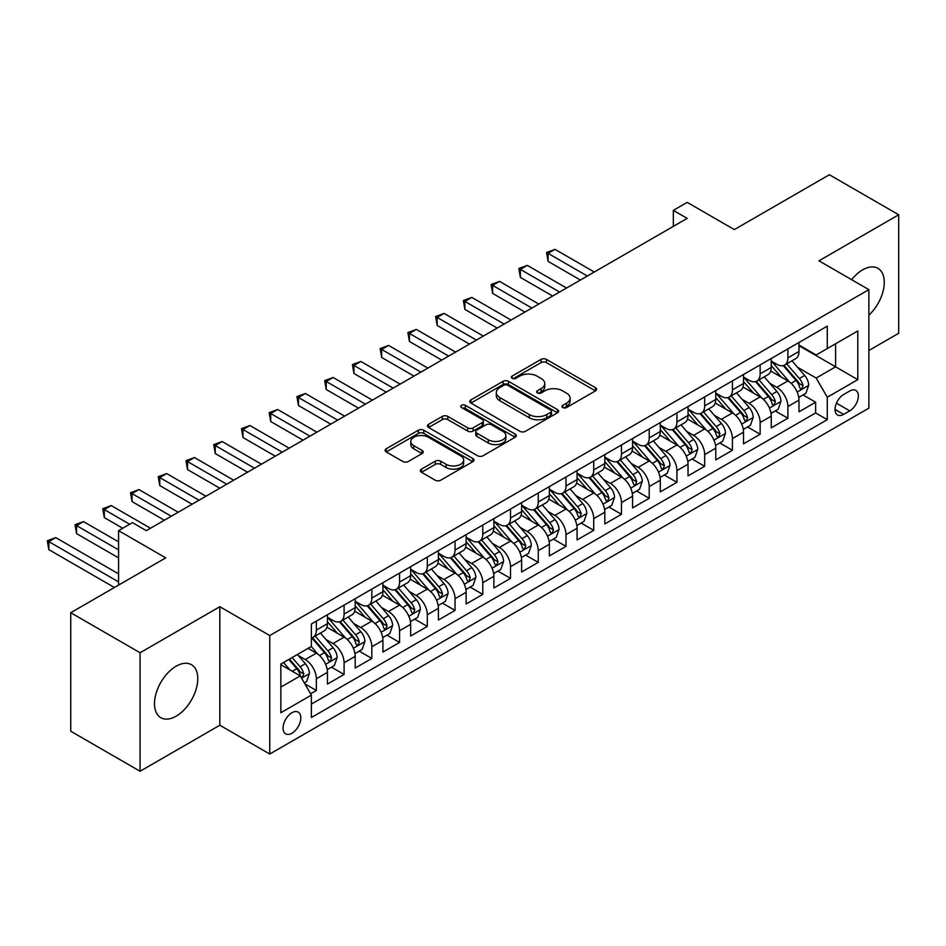 <?xml version="1.0" encoding="UTF-8"?>
<svg xmlns="http://www.w3.org/2000/svg" width="946" height="946" viewBox="0 0 946 946"><rect width="100%" height="100%" fill="white"/><g stroke="black" fill="none" stroke-linecap="round" stroke-linejoin="round"><path stroke-width="1.42" d="M562.74 407.549A2.696 1.561 0 0 0 566.548 407.549L595.483 390.852A3.855 2.223 0 0 0 596.607 389.279A3.855 2.223 0 0 0 595.483 387.706L546.469 359.409A3.855 2.223 0 0 0 541.029 359.409L512.093 376.106A2.696 1.561 0 0 0 511.313 377.206A2.696 1.561 0 0 0 512.093 378.305A2.696 1.561 0 0 0 515.913 378.305L519.65 376.153A12.322 7.119 0 0 1 537.08 376.153L541.159 378.506A12.322 7.119 0 0 1 544.766 383.532A12.322 7.119 0 0 1 541.159 388.57L537.423 390.733A2.696 1.561 0 0 0 536.63 391.833A2.696 1.561 0 0 0 537.423 392.933A2.696 1.561 0 0 0 541.23 392.933L544.979 390.769A12.322 7.119 0 0 1 562.397 390.769L566.488 393.122A12.322 7.119 0 0 1 570.095 398.16A12.322 7.119 0 0 1 566.488 403.185L562.74 405.349A2.696 1.561 0 0 0 561.948 406.449A2.696 1.561 0 0 0 562.74 407.549L562.74 405.349M176.145 716.169A30.591 17.667 120 0 0 196.129 689.208A30.591 17.667 120 0 0 191.435 664.695A30.591 17.667 120 0 0 176.145 666.209A30.591 17.667 120 0 0 156.149 693.17A30.591 17.667 120 0 0 160.844 717.695A30.591 17.667 120 0 0 176.145 716.169M868.877 315.16A30.591 17.667 120 0 0 877.935 268.345A30.591 17.667 120 0 0 862.646 269.858A30.591 17.667 120 0 0 851.637 279.685M291.947 733.233A12.558 7.249 120 0 0 300.142 722.165A12.558 7.249 120 0 0 298.215 712.113A12.558 7.249 120 0 0 291.947 712.728A12.558 7.249 120 0 0 283.741 723.796A12.558 7.249 120 0 0 285.668 733.848A12.558 7.249 120 0 0 291.947 733.233M421.502 469.121A3.855 2.223 0 0 0 420.379 470.694A3.855 2.223 0 0 0 421.502 472.267L435.255 480.213A3.855 2.223 0 0 0 440.694 480.213L472.823 461.66A3.855 2.223 0 0 0 473.958 460.087A3.855 2.223 0 0 0 472.823 458.514L423.82 430.217A3.855 2.223 0 0 0 418.369 430.217L386.24 448.771A3.855 2.223 0 0 0 385.117 450.343A3.855 2.223 0 0 0 386.24 451.916L402.854 461.506A3.855 2.223 0 0 0 408.294 461.506L422.046 453.56A3.855 2.223 0 0 0 423.181 451.999A3.855 2.223 0 0 0 422.046 450.426L413.816 445.661A10.3 5.948 0 0 1 410.8 441.463A10.3 5.948 0 0 1 417.151 435.964A10.3 5.948 0 0 1 428.372 437.253L460.643 455.889A10.3 5.948 0 0 1 463.658 460.087A10.3 5.948 0 0 1 457.296 465.586A10.3 5.948 0 0 1 446.074 464.297L440.694 461.187A3.855 2.223 0 0 0 435.255 461.187L421.502 469.121L421.502 472.267M868.877 350.493L898.7 333.276L898.7 214.777L829.358 174.738L734.356 229.582L687.198 202.361L673.339 210.367L687.198 218.372L146.323 530.647L132.452 522.641L118.581 530.647L118.581 585.101M140.079 652.752L140.079 771.262L219.827 725.227L219.827 606.717L140.079 652.752L70.737 612.724L165.739 557.868L118.581 530.647M219.827 606.717L269.752 635.546L868.877 289.642L868.877 408.14L269.752 754.045L269.752 635.546M898.7 214.777L818.952 260.812L868.877 289.642M519.922 431.329A3.855 2.223 0 0 0 525.373 431.329L557.501 412.775A3.855 2.223 0 0 0 558.625 411.203A3.855 2.223 0 0 0 557.501 409.63L508.487 381.333A3.855 2.223 0 0 0 503.047 381.333L470.919 399.886A3.855 2.223 0 0 0 469.795 401.459A3.855 2.223 0 0 0 470.919 403.031L519.922 431.329M462.606 408.128A2.696 1.561 0 0 1 465.337 408.506L465.337 405.314L515.156 434.072A3.855 2.223 0 0 1 516.291 435.645A3.855 2.223 0 0 1 515.156 437.218L483.039 455.771A3.855 2.223 0 0 1 477.588 455.771L428.585 427.474L428.585 424.328A3.855 2.223 0 0 0 427.45 425.901A3.855 2.223 0 0 0 428.585 427.474M428.585 424.328L442.326 416.394A3.855 2.223 0 0 1 447.777 416.394L467.655 427.864A3.855 2.223 0 0 0 473.095 427.864L482.224 422.602A3.855 2.223 0 0 0 483.347 421.029A3.855 2.223 0 0 0 482.224 419.456L461.53 407.513A2.696 1.561 0 0 1 460.737 406.413A2.696 1.561 0 0 1 462.405 404.971A2.696 1.561 0 0 1 465.337 405.314M140.079 771.262L70.737 731.223L70.737 612.724M310.595 693.796L316.354 690.474L304.837 683.828M298.297 655.543L305.262 659.563A15.692 9.058 60 0 1 316.354 678.779L327.446 672.37L327.446 684.064L344.096 674.463L331.467 667.167M326.027 639.531L332.992 643.552A15.692 9.058 60 0 1 344.096 662.768L355.188 656.358L355.188 668.053L371.825 658.44L359.208 651.155M353.769 623.52L360.733 627.541A15.692 9.058 60 0 1 371.825 646.757L382.917 640.347L382.917 652.042L399.567 642.429L386.949 635.144M381.51 607.498L388.475 611.518A15.692 9.058 60 0 1 399.567 630.734L410.659 624.336L410.659 636.019L427.308 626.418L414.679 619.133M409.24 591.487L416.205 595.507A15.692 9.058 60 0 1 427.308 614.723L438.4 608.313L438.4 620.008L455.038 610.407L442.421 603.11M436.981 575.475L443.946 579.496A15.692 9.058 60 0 1 455.038 598.712L466.13 592.302L466.13 603.997L482.779 594.384L470.162 587.099M464.723 559.464L471.687 563.485A15.692 9.058 60 0 1 482.779 582.701L493.871 576.291L493.871 587.986L510.521 578.373L497.892 571.088M492.452 543.442L499.417 547.462A15.692 9.058 60 0 1 510.521 566.678L521.613 560.28L521.613 571.963L538.25 562.362L525.633 555.077M520.194 527.43L527.159 531.451A15.692 9.058 60 0 1 538.25 550.667L549.342 544.257L549.342 555.952L565.992 546.35L553.375 539.054M547.935 511.419L554.9 515.44A15.692 9.058 60 0 1 565.992 534.656L577.084 528.246L577.084 539.941L593.721 530.328L581.104 523.043M575.665 495.408L582.63 499.429A15.692 9.058 60 0 1 593.721 518.645L604.825 512.235L604.825 523.93L621.463 514.317L608.846 507.032M603.406 479.386L610.371 483.406A15.692 9.058 60 0 1 621.463 502.622L632.555 496.224L632.555 507.907L649.204 498.305L636.587 491.021M631.148 463.374L638.112 467.395A15.692 9.058 60 0 1 649.204 486.611L660.296 480.201L660.296 491.896L676.934 482.294L664.317 474.998M658.877 447.363L665.842 451.384A15.692 9.058 60 0 1 676.934 470.6L688.038 464.19L688.038 475.885L704.675 466.272L692.058 458.987M686.619 431.341L693.584 435.373A15.692 9.058 60 0 1 704.675 454.588L715.767 448.179L715.767 459.874L732.417 450.261L719.788 442.976M714.36 415.329L721.325 419.35A15.692 9.058 60 0 1 732.417 438.566L743.509 432.168L743.509 443.851L760.146 434.249L747.529 426.965M742.09 399.318L749.055 403.339A15.692 9.058 60 0 1 760.146 422.555L771.25 416.145L771.25 427.84L787.888 418.227L787.888 406.544A15.692 9.058 -120 0 0 776.796 387.328L769.831 383.307M775.271 410.942L787.888 418.227M327.446 672.37A15.692 9.058 -120 0 0 316.354 653.154L308.029 648.353M355.188 656.358A15.692 9.058 -120 0 0 344.096 637.143L326.938 627.245M382.917 640.347A15.692 9.058 -120 0 0 371.825 621.132L354.679 611.222M410.659 624.336A15.692 9.058 -120 0 0 399.567 605.121L382.409 595.211M438.4 608.313A15.692 9.058 -120 0 0 427.308 589.098L410.15 579.2M466.13 592.302A15.692 9.058 -120 0 0 455.038 573.087L437.892 563.189M493.871 576.291A15.692 9.058 -120 0 0 482.779 557.076L465.621 547.166M521.613 560.28A15.692 9.058 -120 0 0 510.521 541.065L493.363 531.155M549.342 544.257A15.692 9.058 -120 0 0 538.25 525.042L521.104 515.144M577.084 528.246A15.692 9.058 -120 0 0 565.992 509.031L548.834 499.133M604.825 512.235A15.692 9.058 -120 0 0 593.721 493.02L576.575 483.11M632.555 496.224A15.692 9.058 -120 0 0 621.463 477.009L604.317 467.099M660.296 480.201A15.692 9.058 -120 0 0 649.204 460.986L632.046 451.088M688.038 464.19A15.692 9.058 -120 0 0 676.934 444.975L659.788 435.077M715.767 448.179A15.692 9.058 -120 0 0 704.675 428.964L687.517 419.054M743.509 432.168A15.692 9.058 -120 0 0 732.417 412.953L715.259 403.043M771.25 416.145A15.692 9.058 -120 0 0 760.146 396.93L743 387.032M849.745 391.005L843.643 394.529A12.156 7.024 120 0 0 835.696 405.243A12.156 7.024 120 0 0 837.565 414.987A12.156 7.024 120 0 0 843.643 414.383L849.745 410.871A12.156 7.024 120 0 0 857.691 400.146A12.156 7.024 120 0 0 855.823 390.402A12.156 7.024 120 0 0 849.745 391.005M280.844 687.103L300.26 675.893L311.364 695.121L311.364 717.541L827.277 419.669L827.277 397.249L816.185 378.033L797.573 367.285M311.364 695.121L280.844 712.728L280.844 664.045L311.364 646.437L311.364 624.017L827.277 326.145L827.277 348.566L857.786 330.958L857.786 379.642L827.277 397.249M327.446 617.289L332.992 620.493A15.692 9.058 60 0 0 340.844 621.262L351.936 614.865A15.692 9.058 -120 0 0 355.188 607.675L355.188 598.712M355.188 601.278L360.733 604.47A15.692 9.058 60 0 0 368.573 605.251L379.677 598.842A15.692 9.058 -120 0 0 382.917 591.664L382.917 582.701M382.917 585.255L388.475 588.459A15.692 9.058 60 0 0 396.315 589.24L407.407 582.831A15.692 9.058 -120 0 0 410.659 575.653L410.659 566.678M410.659 569.244L416.205 572.448A15.692 9.058 60 0 0 424.056 573.229L435.148 566.82A15.692 9.058 -120 0 0 438.4 559.63L438.4 550.667M438.4 553.233L443.946 556.437A15.692 9.058 60 0 0 451.786 557.206L462.89 550.809A15.692 9.058 -120 0 0 466.13 543.619L466.13 534.656M466.13 537.222L471.687 540.414A15.692 9.058 60 0 0 479.527 541.195L490.619 534.786A15.692 9.058 -120 0 0 493.871 527.608L493.871 518.645M493.871 521.199L499.417 524.403A15.692 9.058 60 0 0 507.269 525.184L518.361 518.775A15.692 9.058 -120 0 0 521.613 511.597L521.613 502.622M521.613 505.188L527.159 508.392A15.692 9.058 60 0 0 534.998 509.173L546.102 502.764A15.692 9.058 -120 0 0 549.342 495.574L549.342 486.611M549.342 489.177L554.9 492.381A15.692 9.058 60 0 0 562.74 493.15L573.832 486.752A15.692 9.058 -120 0 0 577.084 479.563L577.084 470.6M577.084 473.166L582.63 476.358A15.692 9.058 60 0 0 590.481 477.139L601.573 470.73A15.692 9.058 -120 0 0 604.825 463.552L604.825 454.588M604.825 457.143L610.371 460.347A15.692 9.058 60 0 0 618.211 461.128L629.315 454.719A15.692 9.058 -120 0 0 632.555 447.541L632.555 438.566M632.555 441.132L638.112 444.336A15.692 9.058 60 0 0 645.952 445.117L657.044 438.708A15.692 9.058 -120 0 0 660.296 431.518L660.296 422.555M660.296 425.121L665.842 428.325A15.692 9.058 60 0 0 673.694 429.094L684.786 422.696A15.692 9.058 -120 0 0 688.038 415.507L688.038 406.544M688.038 409.11L693.584 412.302A15.692 9.058 60 0 0 701.424 413.083L712.527 406.674A15.692 9.058 -120 0 0 715.767 399.496L715.767 390.532M715.767 393.087L721.325 396.291A15.692 9.058 60 0 0 729.165 397.072L740.257 390.663A15.692 9.058 -120 0 0 743.509 383.485L743.509 374.51M743.509 377.076L749.055 380.28A15.692 9.058 60 0 0 756.906 381.061L767.998 374.651A15.692 9.058 -120 0 0 771.25 367.462L771.25 358.499M311.364 704.084L815.629 412.953L815.629 402.216L798.98 411.829L798.98 400.134A15.692 9.058 -120 0 0 787.888 380.919L770.73 371.021M771.25 361.065L776.796 364.269A15.692 9.058 -120 0 0 784.636 365.038A15.692 9.058 -120 0 0 787.888 357.86L787.888 348.885M784.636 365.038L795.74 358.64A15.692 9.058 -120 0 0 798.98 351.451L798.98 342.487M316.354 621.132L316.354 630.095A15.692 9.058 60 0 1 313.102 637.285A15.692 9.058 60 0 1 311.364 637.911M313.102 637.285L324.194 630.876A15.692 9.058 -120 0 0 327.446 623.686L327.446 614.723M344.096 605.121L344.096 614.084A15.692 9.058 60 0 1 340.844 621.262M371.825 589.098L371.825 598.073A15.692 9.058 60 0 1 368.573 605.251M399.567 573.087L399.567 582.05A15.692 9.058 60 0 1 396.315 589.24M427.308 557.076L427.308 566.039A15.692 9.058 60 0 1 424.056 573.229M455.038 541.065L455.038 550.028A15.692 9.058 60 0 1 451.786 557.206M482.779 525.042L482.779 534.017A15.692 9.058 60 0 1 479.527 541.195M510.521 509.031L510.521 517.994A15.692 9.058 60 0 1 507.269 525.184M538.25 493.02L538.25 501.983A15.692 9.058 60 0 1 534.998 509.173M565.992 477.009L565.992 485.972A15.692 9.058 60 0 1 562.74 493.15M593.721 460.986L593.721 469.961A15.692 9.058 60 0 1 590.481 477.139M621.463 444.975L621.463 453.938A15.692 9.058 60 0 1 618.211 461.128M649.204 428.964L649.204 437.927A15.692 9.058 60 0 1 645.952 445.117M676.934 412.941L676.934 421.916A15.692 9.058 60 0 1 673.694 429.094M704.675 396.93L704.675 405.905A15.692 9.058 60 0 1 701.424 413.083M732.417 380.919L732.417 389.882A15.692 9.058 60 0 1 729.165 397.072M760.146 364.908L760.146 373.871A15.692 9.058 60 0 1 756.906 381.061M760.146 422.555L760.146 434.249M732.417 438.566L732.417 450.261M704.675 454.588L704.675 466.272M676.934 470.6L676.934 482.294M649.204 486.611L649.204 498.305M621.463 502.622L621.463 514.317M593.721 518.645L593.721 530.328M565.992 534.656L565.992 546.35M538.25 550.667L538.25 562.362M510.521 566.678L510.521 578.373M482.779 582.701L482.779 594.384M455.038 598.712L455.038 610.407M427.308 614.723L427.308 626.418M399.567 630.734L399.567 642.429M371.825 646.757L371.825 658.44M344.096 662.768L344.096 674.463M316.354 678.779L316.354 690.474M300.26 675.893L280.844 664.683M816.185 378.033L835.602 366.823L835.602 343.765L857.786 330.958M798.98 345.692L857.786 379.642M798.98 345.042L816.185 354.975L827.277 348.566M219.827 725.227L269.752 754.045M673.339 210.367L673.339 226.378M803 394.931L815.629 402.216M815.629 412.953L827.277 419.669M563.816 407.927L566.488 406.39A12.322 7.119 0 0 0 570.095 401.364L570.095 398.16M544.766 383.532L544.766 386.737A12.322 7.119 0 0 1 541.159 391.774L538.499 393.311M595.424 390.875L546.469 362.614A3.855 2.223 0 0 0 541.029 362.614L513.181 378.696M557.442 412.799L508.487 384.537A3.855 2.223 0 0 0 503.047 384.537L470.966 403.055M550.69 412.302A2.696 1.561 0 0 0 551.483 411.203A2.696 1.561 0 0 0 550.69 410.103L507.671 385.27A2.696 1.561 0 0 0 503.863 385.27L499.914 387.541A12.322 7.119 0 0 0 496.307 392.578A12.322 7.119 0 0 0 499.914 397.604L529.322 414.585A12.322 7.119 0 0 0 546.741 414.585L550.69 412.302L550.69 415.507A2.696 1.561 0 0 0 551.483 414.407L551.483 411.203M496.307 392.578L496.307 395.783A12.322 7.119 0 0 0 499.914 400.808L499.914 397.604M550.69 415.507L546.741 417.789A12.322 7.119 0 0 1 529.322 417.789L499.914 400.808M428.633 427.497L442.326 419.598L442.326 416.394M483.347 421.029L483.347 424.234A3.855 2.223 0 0 1 482.224 425.806L473.095 431.069A3.855 2.223 0 0 1 467.655 431.069L447.777 419.598A3.855 2.223 0 0 0 442.326 419.598M465.337 408.506L515.109 437.241M488.278 439.772A10.3 5.948 0 0 0 499.5 441.061A10.3 5.948 0 0 0 505.862 435.562A10.3 5.948 0 0 0 502.846 431.364L491.471 424.801A3.855 2.223 0 0 0 486.031 424.801L476.914 430.063A3.855 2.223 0 0 0 475.779 431.636A3.855 2.223 0 0 0 476.914 433.209L488.278 439.772L488.278 442.976A10.3 5.948 0 0 0 499.5 444.265A10.3 5.948 0 0 0 505.862 438.767L505.862 435.562M475.779 431.636L475.779 434.841A3.855 2.223 0 0 0 476.914 436.413L476.914 433.209M488.278 442.976L476.914 436.413M463.658 460.087L463.658 463.292A10.3 5.948 0 0 1 457.296 468.79A10.3 5.948 0 0 1 446.074 467.501L440.694 464.391A3.855 2.223 0 0 0 435.255 464.391L421.549 472.302M410.8 441.463L410.8 444.667A10.3 5.948 0 0 0 413.816 448.865L413.816 445.661M421.999 453.595L413.816 448.865M472.775 461.695L423.82 433.422A3.855 2.223 0 0 0 418.369 433.422L386.299 451.94M798.755 397.391L805.921 393.252L808.688 385.247A10.394 6.007 -120 0 0 804.644 375.479L791.968 360.804M789.425 381.936L774.396 364.529A30.012 17.324 -120 0 0 771.25 361.23M781.183 377.052L772.776 367.32A24.903 14.379 -120 0 0 771.25 365.641M594.277 272.022L555.03 249.366L548.101 253.362L548.101 261.38L580.406 280.028M783.229 365.605L796.047 380.446A10.394 6.007 60 0 1 799.748 387.612L800.505 388.841L801.912 388.64L803.083 385.684A10.394 6.007 -120 0 0 799.37 378.53L786.705 363.855M783.974 365.369L797.75 381.309A5.298 3.063 60 0 1 799.086 383.378L803.083 385.684M548.101 261.38L546.575 252.487L587.348 276.031M546.575 252.487L555.03 249.366M771.014 413.402L778.18 409.263L780.958 401.258A10.394 6.007 -120 0 0 776.903 391.502L764.238 376.827M761.696 397.947L746.666 380.552A30.012 17.324 -120 0 0 743.509 377.253M753.454 393.063L745.046 383.331A24.903 14.379 -120 0 0 743.509 381.664M566.548 288.033L527.3 265.377L520.359 269.385L520.359 277.391L552.677 296.039M755.487 381.616L768.306 396.457A10.394 6.007 60 0 1 772.019 403.623L772.764 404.853L774.171 404.651L775.342 401.695A10.394 6.007 -120 0 0 771.64 394.541L758.964 379.866M756.244 381.38L770.02 397.32A5.298 3.063 60 0 1 771.345 399.401L775.342 401.695M520.359 277.391L518.834 268.498L559.606 292.042M518.834 268.498L527.3 265.377M743.272 429.413L750.438 425.274L753.217 417.269A10.394 6.007 -120 0 0 749.173 407.513L736.496 392.838M733.954 413.958L718.925 396.563A30.012 17.324 -120 0 0 715.767 393.264M725.712 409.074L717.305 399.342A24.903 14.379 -120 0 0 715.767 397.675M538.806 304.056L499.559 281.388L492.63 285.396L492.63 293.402L524.935 312.062M727.746 397.639L740.564 412.48A10.394 6.007 60 0 1 744.277 419.634L745.034 420.864L746.441 420.674L747.6 417.718A10.394 6.007 -120 0 0 743.899 410.552L731.223 395.877M728.503 397.391L742.279 413.343A5.298 3.063 60 0 1 743.615 415.412L747.6 417.718M492.63 293.402L491.104 284.51L531.877 308.053M491.104 284.51L499.559 281.388M715.543 445.436L722.709 441.297L725.476 433.28A10.394 6.007 -120 0 0 721.431 423.524L708.755 408.849M706.213 429.981L691.183 412.574A30.012 17.324 -120 0 0 688.038 409.275M697.971 425.097L689.575 415.365A24.903 14.379 -120 0 0 688.038 413.686M511.065 320.067L471.818 297.411L464.888 301.407L464.888 309.413L497.194 328.073M700.016 413.65L712.835 428.491A10.394 6.007 60 0 1 716.536 435.645L717.293 436.886L718.7 436.685L719.871 433.729A10.394 6.007 -120 0 0 716.157 426.563L703.493 411.888M700.773 413.402L714.537 429.354A5.298 3.063 60 0 1 715.874 431.423L719.871 433.729M464.888 309.413L463.363 300.532L504.135 324.064M463.363 300.532L471.818 297.411M687.801 461.447L694.967 457.308L697.746 449.303A10.394 6.007 -120 0 0 693.69 439.535L681.025 424.86M678.483 445.992L663.453 428.585A30.012 17.324 -120 0 0 660.296 425.286M670.241 441.108L661.833 431.376A24.903 14.379 -120 0 0 660.296 429.697M483.335 336.078L444.088 313.422L437.147 317.418L437.147 325.436L469.464 344.084M672.275 429.661L685.093 444.502A10.394 6.007 60 0 1 688.806 451.668L689.551 452.898L690.958 452.696L692.129 449.74A10.394 6.007 -120 0 0 688.428 442.586L675.751 427.911M673.032 429.425L686.808 445.365A5.298 3.063 60 0 1 688.144 447.434L692.129 449.74M437.147 325.436L435.621 316.543L476.394 340.087M435.621 316.543L444.088 313.422M660.06 477.458L667.226 473.319L670.005 465.314A10.394 6.007 -120 0 0 665.96 455.558L653.284 440.883M650.742 462.003L635.712 444.608A30.012 17.324 -120 0 0 632.555 441.309M642.5 457.119L634.092 447.387A24.903 14.379 -120 0 0 632.555 445.72M455.594 352.089L416.346 329.433L409.417 333.441L409.417 341.447L441.723 360.095M644.533 445.672L657.352 460.513A10.394 6.007 60 0 1 661.065 467.679L661.822 468.909L663.229 468.708L664.388 465.751A10.394 6.007 -120 0 0 660.686 458.597L648.01 443.922M645.29 445.436L659.066 461.376A5.298 3.063 60 0 1 660.403 463.457L664.388 465.751M409.417 341.447L407.892 332.554L448.664 356.098M407.892 332.554L416.346 329.433M632.33 493.469L639.496 489.33L642.263 481.325A10.394 6.007 -120 0 0 638.219 471.569L625.543 456.894M623 478.014L607.971 460.619A30.012 17.324 -120 0 0 604.825 457.32M614.758 473.13L606.362 463.398A24.903 14.379 -120 0 0 604.825 461.731M427.852 368.112L388.605 345.444L381.676 349.452L381.676 357.458L413.993 376.118M616.804 461.695L629.622 476.536A10.394 6.007 60 0 1 633.323 483.69L634.08 484.92L635.487 484.73L636.658 481.774A10.394 6.007 -120 0 0 632.945 474.608L620.28 459.933M617.561 461.447L631.325 477.399A5.298 3.063 60 0 1 632.661 479.468L636.658 481.774M381.676 357.458L380.15 348.566L420.923 372.109M380.15 348.566L388.605 345.444M604.589 509.492L611.755 505.353L614.533 497.336A10.394 6.007 -120 0 0 610.477 487.58L597.813 472.905M595.27 494.037L580.241 476.63A30.012 17.324 -120 0 0 577.084 473.331M587.028 489.153L578.621 479.421A24.903 14.379 -120 0 0 577.084 477.742M400.123 384.123L360.875 361.467L353.934 365.463L353.934 373.469L386.252 392.129M589.062 477.706L601.881 492.547A10.394 6.007 60 0 1 605.594 499.701L606.351 500.942L607.746 500.741L608.917 497.785A10.394 6.007 -120 0 0 605.215 490.619L592.539 475.956M589.819 477.458L603.595 493.41A5.298 3.063 60 0 1 604.932 495.479L608.917 497.785M353.934 373.469L352.409 364.588L393.181 388.12M352.409 364.588L360.875 361.467M576.847 525.503L584.013 521.364L586.792 513.359A10.394 6.007 -120 0 0 582.748 503.591L570.071 488.916M567.529 510.048L552.499 492.641A30.012 17.324 -120 0 0 549.342 489.342M559.287 505.164L550.879 495.432A24.903 14.379 -120 0 0 549.342 493.753M372.381 400.134L333.134 377.478L326.204 381.475L326.204 389.492L358.51 408.14M561.321 493.717L574.139 508.558A10.394 6.007 60 0 1 577.852 515.724L578.609 516.954L580.016 516.753L581.175 513.796A10.394 6.007 -120 0 0 577.474 506.642L564.797 491.967M562.078 493.481L575.854 509.421A5.298 3.063 60 0 1 577.19 511.49L581.175 513.796M326.204 389.492L324.679 380.599L365.452 404.143M324.679 380.599L333.134 377.478M549.118 541.514L556.283 537.375L559.051 529.37A10.394 6.007 -120 0 0 555.006 519.614L542.33 504.939M539.799 526.059L524.77 508.664A30.012 17.324 -120 0 0 521.613 505.365M531.546 521.175L523.15 511.443A24.903 14.379 -120 0 0 521.613 509.776M344.64 416.145L305.392 393.489L298.463 397.497L298.463 405.503L330.781 424.163M533.591 509.728L546.41 524.569A10.394 6.007 60 0 1 550.111 531.735L550.868 532.965L552.275 532.764L553.445 529.807A10.394 6.007 -120 0 0 549.732 522.653L537.068 507.978M534.348 509.492L548.112 525.432A5.298 3.063 60 0 1 549.449 527.513L553.445 529.807M298.463 405.503L296.938 396.611L337.71 420.154M296.938 396.611L305.392 393.489M521.376 557.525L528.542 553.386L531.321 545.381A10.394 6.007 -120 0 0 527.265 535.625L514.6 520.95M512.058 542.07L497.028 524.675A30.012 17.324 -120 0 0 493.871 521.376M503.816 537.186L495.408 527.454A24.903 14.379 -120 0 0 493.871 525.787M316.91 432.168L277.663 409.5L270.722 413.508L270.722 421.514L303.039 440.174M505.85 525.751L518.668 540.592A10.394 6.007 60 0 1 522.381 547.746L523.138 548.976L524.533 548.786L525.704 545.83A10.394 6.007 -120 0 0 522.003 538.664L509.326 523.989M506.607 525.503L520.383 541.455A5.298 3.063 60 0 1 521.719 543.524L525.704 545.83M270.722 421.514L269.196 412.633L309.969 436.165M269.196 412.633L277.663 409.5M493.635 573.548L500.812 569.409L503.579 561.392A10.394 6.007 -120 0 0 499.535 551.636L486.859 536.961M484.317 558.093L469.287 540.686A30.012 17.324 -120 0 0 466.13 537.387M476.075 553.209L467.667 543.477A24.903 14.379 -120 0 0 466.13 541.798M289.169 448.179L249.921 425.523L242.992 429.519L242.992 437.525L275.298 456.185M478.108 541.762L490.939 556.603A10.394 6.007 60 0 1 494.64 563.757L495.397 564.999L496.804 564.797L497.963 561.841A10.394 6.007 -120 0 0 494.261 554.675L481.585 540.012M478.865 541.514L492.641 557.466A5.298 3.063 60 0 1 493.978 559.535L497.963 561.841M242.992 437.525L241.466 428.644L282.239 452.176M241.466 428.644L249.921 425.523M465.905 589.559L473.071 585.42L475.838 577.415A10.394 6.007 -120 0 0 471.794 567.647L459.117 552.972M456.587 574.104L441.557 556.697A30.012 17.324 -120 0 0 438.4 553.398M448.333 569.22L439.937 559.488A24.903 14.379 -120 0 0 438.4 557.809M261.427 464.19L222.18 441.534L215.25 445.531L215.25 453.548L247.568 472.196M450.379 557.773L463.197 572.614A10.394 6.007 60 0 1 466.898 579.78L467.655 581.01L469.062 580.809L470.233 577.852A10.394 6.007 -120 0 0 466.52 570.698L453.855 556.023M451.136 557.537L464.9 573.477A5.298 3.063 60 0 1 466.236 575.546L470.233 577.852M215.25 453.548L213.725 444.655L254.498 468.199M213.725 444.655L222.18 441.534M438.164 605.57L445.33 601.431L448.108 593.426A10.394 6.007 -120 0 0 444.052 583.67L431.388 568.995M428.845 590.115L413.816 572.72A30.012 17.324 -120 0 0 410.659 569.421M420.603 585.231L412.196 575.499A24.903 14.379 -120 0 0 410.659 573.832M233.697 480.201L194.45 457.545L187.509 461.553L187.509 469.559L219.827 488.219M422.637 573.784L435.456 588.625A10.394 6.007 60 0 1 439.169 595.791L439.925 597.021L441.321 596.82L442.492 593.863A10.394 6.007 -120 0 0 438.79 586.709L426.114 572.034M423.394 573.548L437.17 589.488A5.298 3.063 60 0 1 438.506 591.569L442.492 593.863M187.509 469.559L185.984 460.667L226.756 484.21M185.984 460.667L194.45 457.545M410.422 621.581L417.6 617.442L420.367 609.437A10.394 6.007 -120 0 0 416.323 599.681L403.646 585.006M401.104 606.126L386.074 588.731A30.012 17.324 -120 0 0 382.917 585.432M392.862 601.242L384.454 591.51A24.903 14.379 -120 0 0 382.917 589.843M205.956 496.224L166.709 473.556L159.779 477.564L159.779 485.57L192.085 504.23M394.908 589.807L407.726 604.648A10.394 6.007 60 0 1 411.427 611.802L412.184 613.032L413.591 612.842L414.75 609.886A10.394 6.007 -120 0 0 411.049 602.72L398.372 588.045M395.653 589.559L409.429 605.511A5.298 3.063 60 0 1 410.765 607.58L414.75 609.886M159.779 485.57L158.254 476.689L199.027 500.221M158.254 476.689L166.709 473.556M382.692 637.604L389.858 633.465L392.625 625.448A10.394 6.007 -120 0 0 388.581 615.692L375.905 601.017M373.374 622.149L358.345 604.742A30.012 17.324 -120 0 0 355.188 601.443M365.132 617.265L356.725 607.533A24.903 14.379 -120 0 0 355.188 605.854M178.215 512.235L138.967 489.579L132.038 493.576L132.038 501.581L164.356 520.241M367.166 605.818L379.985 620.659A10.394 6.007 60 0 1 383.686 627.813L384.443 629.055L385.85 628.854L387.02 625.897A10.394 6.007 -120 0 0 383.307 618.731L370.643 604.068M367.923 605.57L381.687 621.522A5.298 3.063 60 0 1 383.024 623.591L387.02 625.897M132.038 501.581L130.513 492.7L171.285 516.232M130.513 492.7L138.967 489.579M354.951 653.615L362.117 649.476L364.896 641.471A10.394 6.007 -120 0 0 360.84 631.703L348.175 617.029M345.633 638.16L330.603 620.753A30.012 17.324 -120 0 0 327.446 617.454M337.391 633.276L328.983 623.544A24.903 14.379 -120 0 0 327.446 621.865M150.485 528.246L111.238 505.59L104.297 509.598L104.297 517.604L122.744 528.246M339.425 621.829L352.243 636.67A10.394 6.007 60 0 1 355.956 643.836L356.713 645.066L358.108 644.865L359.279 641.908A10.394 6.007 -120 0 0 355.578 634.754L342.901 620.079M340.182 621.593L353.958 637.533A5.298 3.063 60 0 1 355.294 639.602L359.279 641.908M104.297 517.604L102.771 508.712L129.685 524.25M102.771 508.712L111.238 505.59M327.21 669.626L334.387 665.487L337.154 657.482A10.394 6.007 -120 0 0 333.11 647.726L320.434 633.051M317.891 654.171L311.258 646.485M309.649 649.287L308.573 648.045M118.581 541.857L83.496 521.601L76.567 525.609L76.567 533.615L118.581 557.88M311.695 637.841L324.513 652.681A10.394 6.007 60 0 1 328.215 659.847L328.971 661.077L330.379 660.876L331.538 657.919A10.394 6.007 -120 0 0 327.836 650.765L315.16 636.09M312.44 637.604L326.216 653.544A5.298 3.063 60 0 1 327.553 655.625L331.538 657.919M76.567 533.615L75.041 524.723L118.581 549.863M75.041 524.723L83.496 521.601M304.293 682.87L306.646 681.498L309.413 673.493A10.394 6.007 -120 0 0 305.369 663.737L297.387 654.502M289.937 669.934L283.516 662.507M281.92 665.298L280.844 664.068M118.581 573.891L55.755 537.612L48.825 541.62L48.825 549.626L114.419 587.501M288.79 659.457L296.772 668.704A10.394 6.007 60 0 1 300.473 675.858L301.23 677.088L302.637 676.898L303.808 673.942A10.394 6.007 -120 0 0 300.095 666.776L292.125 657.541M289.429 659.09L298.475 669.567A5.298 3.063 60 0 1 299.811 671.636L303.808 673.942M48.825 549.626L47.3 540.745L118.581 581.896M47.3 540.745L55.755 537.612M305.262 659.563L316.354 653.154M332.992 643.552L344.096 637.143M360.733 627.541L371.825 621.132M388.475 611.518L399.567 605.121M416.205 595.507L427.308 589.098M443.946 579.496L455.038 573.087M471.687 563.485L482.779 557.076M499.417 547.462L510.521 541.065M527.159 531.451L538.25 525.042M554.9 515.44L565.992 509.031M582.63 499.429L593.721 493.02M610.371 483.406L621.463 477.009M638.112 467.395L649.204 460.986M665.842 451.384L676.934 444.975M693.584 435.373L704.675 428.964M721.325 419.35L732.417 412.953M749.055 403.339L760.146 396.93M776.796 387.328L787.888 380.919M787.888 357.86L798.98 351.451M316.354 630.095L327.446 623.686M344.096 614.084L355.188 607.675M371.825 598.073L382.917 591.664M399.567 582.05L410.659 575.653M427.308 566.039L438.4 559.63M455.038 550.028L466.13 543.619M482.779 534.017L493.871 527.608M510.521 517.994L521.613 511.597M538.25 501.983L549.342 495.574M565.992 485.972L577.084 479.563M593.721 469.961L604.825 463.552M621.463 453.938L632.555 447.541M649.204 437.927L660.296 431.518M676.934 421.916L688.038 415.507M704.675 405.905L715.767 399.496M732.417 389.882L743.509 383.485M760.146 373.871L771.25 367.462M787.888 406.544L798.98 400.134M836.441 403.185L849.745 410.871M835.046 409.429L843.643 414.383M566.488 406.39L566.488 403.185M537.423 392.933L537.423 390.733M541.159 391.774L541.159 388.57M512.093 378.305L512.093 376.106M541.029 362.614L541.029 359.409M546.469 362.614L546.469 359.409M595.483 390.852L595.483 387.706M470.919 403.031L470.919 399.886M503.047 384.537L503.047 381.333M508.487 384.537L508.487 381.333M557.501 412.775L557.501 409.63M529.322 417.789L529.322 414.585M546.741 417.789L546.741 414.585M447.777 419.598L447.777 416.394M467.655 431.069L467.655 427.864M473.095 431.069L473.095 427.864M482.224 425.806L482.224 422.602M515.156 437.218L515.156 434.072M435.255 464.391L435.255 461.187M440.694 464.391L440.694 461.187M446.074 467.501L446.074 464.297M422.046 453.56L422.046 450.426M386.24 451.916L386.24 448.771M418.369 433.422L418.369 430.217M423.82 433.422L423.82 430.217M472.823 461.66L472.823 458.514M797.171 392.058L808.617 385.448M774.396 364.529L775.826 363.713M799.37 378.53L804.644 375.479M791.081 383.307L796.047 380.446M769.429 408.069L780.888 401.459M746.666 380.552L748.097 379.724M771.64 394.541L776.903 391.502M763.351 399.318L768.306 396.457M741.688 424.092L753.146 417.47M718.925 396.563L720.355 395.735M743.899 410.552L749.173 407.513M735.61 415.341L740.564 412.48M713.958 440.103L725.405 433.481M691.183 412.574L692.614 411.747M716.157 426.563L721.431 423.524M707.88 431.352L712.835 428.491M686.217 456.114L697.675 449.504M663.453 428.585L664.884 427.769M688.428 442.586L693.69 439.535M680.139 447.363L685.093 444.502M658.475 472.125L669.934 465.515M635.712 444.608L637.143 443.78M660.686 458.597L665.96 455.558M652.397 463.374L657.352 460.513M630.745 488.148L642.204 481.526M607.971 460.619L609.401 459.791M632.945 474.608L638.219 471.569M624.667 479.397L629.622 476.536M603.004 504.159L614.462 497.537M580.241 476.63L581.672 475.803M605.215 490.619L610.477 487.58M596.926 495.408L601.881 492.547M575.263 520.17L586.721 513.56M552.499 492.641L553.93 491.825M577.474 506.642L582.748 503.591M569.185 511.419L574.139 508.558M547.533 536.181L558.991 529.571M524.77 508.664L526.189 507.836M549.732 522.653L555.006 519.614M541.455 527.43L546.41 524.569M519.792 552.204L531.25 545.582M497.028 524.675L498.459 523.848M522.003 538.664L527.265 535.625M513.713 543.453L518.668 540.592M492.05 568.215L503.509 561.593M469.287 540.686L470.718 539.859M494.261 554.675L499.535 551.636M485.972 559.464L490.939 556.603M464.32 584.226L475.779 577.616M441.557 556.697L442.976 555.881M466.52 570.698L471.794 567.647M458.242 575.475L463.197 572.614M436.579 600.237L448.037 593.627M413.816 572.72L415.247 571.892M438.79 586.709L444.052 583.67M430.501 591.487L435.456 588.625M408.838 616.26L420.296 609.638M386.074 588.731L387.505 587.904M411.049 602.72L416.323 599.681M402.76 607.509L407.726 604.648M381.108 632.271L392.566 625.649M358.345 604.742L359.764 603.915M383.307 618.731L388.581 615.692M375.03 623.52L379.985 620.659M353.366 648.282L364.825 641.672M330.603 620.753L332.034 619.937M355.578 634.754L360.84 631.703M347.288 639.531L352.243 636.67M325.625 664.293L337.083 657.683M327.836 650.765L333.11 647.726M319.547 655.543L324.513 652.681M301.585 678.176L309.354 673.694M300.095 666.776L305.369 663.737M292.279 671.293L296.772 668.704"/></g></svg>
